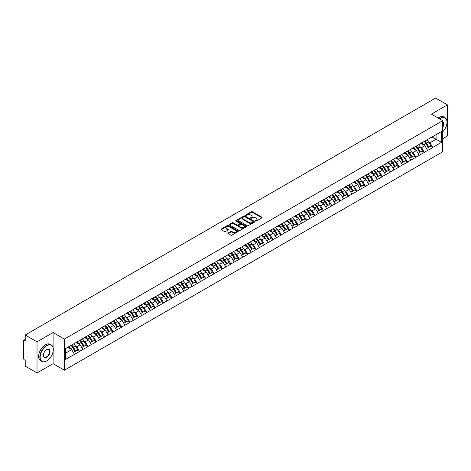 <?xml version="1.0" encoding="UTF-8"?>
<svg xmlns="http://www.w3.org/2000/svg" width="471" height="471" viewBox="0 0 471 471"><rect width="100%" height="100%" fill="white"/><g stroke="black" fill="none" stroke-linecap="round" stroke-linejoin="round"><path stroke-width="0.71" d="M255.541 221.07A0.524 0.3 0 0 0 256.283 221.07L261.905 217.826A0.748 0.43 0 0 0 262.123 217.52A0.748 0.43 0 0 0 261.905 217.213L252.379 211.715A0.748 0.43 0 0 0 251.32 211.715L245.697 214.959A0.524 0.3 0 0 0 246.439 215.388L247.169 214.964A2.396 1.384 0 0 1 250.554 214.964L251.349 215.424A2.396 1.384 0 0 1 252.05 216.401A2.396 1.384 0 0 1 251.349 217.378L250.619 217.802A0.524 0.3 0 0 0 251.361 218.226L252.091 217.808A2.396 1.384 0 0 1 255.476 217.808L256.265 218.267A2.396 1.384 0 0 1 256.972 219.245A2.396 1.384 0 0 1 256.265 220.222L255.541 220.64A0.524 0.3 0 0 0 255.541 221.07L255.541 220.64M228.094 233.033A0.748 0.43 0 0 0 227.876 233.339A0.748 0.43 0 0 0 228.094 233.645L230.766 235.188A0.748 0.43 0 0 0 231.826 235.188L238.067 231.585A0.748 0.43 0 0 0 238.285 231.279A0.748 0.43 0 0 0 238.067 230.973L228.541 225.474A0.748 0.43 0 0 0 227.487 225.474L221.24 229.083A0.748 0.43 0 0 0 221.023 229.383A0.748 0.43 0 0 0 221.24 229.689L224.467 231.555A0.748 0.43 0 0 0 225.527 231.555L228.2 230.013A0.748 0.43 0 0 0 228.417 229.707A0.748 0.43 0 0 0 228.2 229.401L226.598 228.476A2.002 1.154 0 0 1 226.009 227.658A2.002 1.154 0 0 1 227.246 226.592A2.002 1.154 0 0 1 229.43 226.839L235.7 230.46A2.002 1.154 0 0 1 236.283 231.279A2.002 1.154 0 0 1 235.053 232.344A2.002 1.154 0 0 1 232.868 232.097L231.826 231.491A0.748 0.43 0 0 0 230.766 231.491L228.094 233.033L228.094 233.645M53.088 332.55L37.026 341.822L25.222 335.011L435.646 98.056L447.45 104.868L431.389 114.141L442.705 120.676L64.409 339.085L53.088 332.55L53.088 347.527M247.222 225.691A0.748 0.43 0 0 0 248.276 225.691L254.523 222.082A0.748 0.43 0 0 0 254.74 221.776A0.748 0.43 0 0 0 254.523 221.476L244.997 215.977A0.748 0.43 0 0 0 243.943 215.977L237.696 219.58A0.748 0.43 0 0 0 237.478 219.886A0.748 0.43 0 0 0 237.696 220.192L247.222 225.691M236.083 221.182A0.524 0.3 0 0 1 236.613 221.258L236.613 220.634L246.292 226.221A0.748 0.43 0 0 1 246.516 226.527A0.748 0.43 0 0 1 246.292 226.834L240.051 230.437A0.748 0.43 0 0 1 238.991 230.437L229.471 224.938L232.138 223.407L232.138 222.789L229.471 224.331A0.748 0.43 0 0 0 229.247 224.638A0.748 0.43 0 0 0 229.471 224.938L229.471 224.331M232.138 223.407A0.748 0.43 0 0 1 233.198 223.407L233.198 222.789A0.748 0.43 0 0 0 232.138 222.789M233.198 222.789L237.06 225.014A0.748 0.43 0 0 0 238.12 225.014L239.892 223.996A0.748 0.43 0 0 0 240.11 223.69A0.748 0.43 0 0 0 239.892 223.384L235.871 221.064A0.524 0.3 0 0 1 236.613 220.634M37.026 341.822L37.026 372.944L53.088 363.671L64.409 370.206L64.409 339.085M64.409 370.206L442.705 151.797L442.705 120.676M71.021 345.414A5.11 2.95 -120 0 1 72.769 347.457L75.154 351.39L77.226 350.188L79.528 351.519L76.832 346.662L75.342 345.802M79.528 351.519L65.652 359.349L65.652 348.516L441.468 131.539L441.468 142.372L432.708 147.429L430.011 142.76L428.522 141.895M424.2 141.506A5.11 2.95 -120 0 1 425.949 143.555L428.327 147.482L430.406 146.287L432.708 147.429M432.708 147.611L424.3 152.28L421.604 147.611L420.108 146.752M415.793 146.363A5.11 2.95 -120 0 1 417.542 148.406L419.92 152.339L421.998 151.138L424.3 152.28M424.3 152.469L415.887 157.137L413.197 152.469L411.701 151.609M407.38 151.22A5.11 2.95 -120 0 1 409.128 153.263L411.513 157.19L413.585 155.995L415.887 157.137M415.887 157.326L407.48 161.995L404.783 157.326L403.294 156.46M398.972 156.072A5.11 2.95 -120 0 1 400.721 158.115L403.105 162.048L405.178 160.846L407.48 161.995M407.48 162.177L399.072 166.846L396.376 162.177L394.881 161.317M390.565 160.929A5.11 2.95 -120 0 1 392.314 162.972L394.692 166.905L396.77 165.704L399.072 166.846M399.072 167.034L390.665 171.703L387.969 167.034L386.473 166.169M382.158 165.78A5.11 2.95 -120 0 1 383.906 167.829L386.285 171.756L388.357 170.561L390.665 171.703M390.665 171.891L382.252 176.554L379.555 171.886L378.066 171.026M373.744 170.637A5.11 2.95 -120 0 1 375.493 172.68L377.877 176.613L379.95 175.412L382.252 176.554M382.252 176.743L373.844 181.412L371.148 176.743L369.658 175.883M365.337 175.495A5.11 2.95 -120 0 1 367.086 177.538L369.464 181.465L371.542 180.269L373.844 181.412M373.844 181.6L365.437 186.269L362.741 181.6L361.245 180.734M356.93 180.346A5.11 2.95 -120 0 1 358.678 182.389L361.057 186.322L363.135 185.127L365.437 186.269M365.437 186.451L357.024 191.12L354.333 186.451L352.838 185.592M348.522 185.203A5.11 2.95 -120 0 1 350.271 187.246L352.649 191.179L354.722 189.978L357.024 191.12M357.024 191.308L348.617 195.977L345.92 191.308L344.431 190.449M340.109 190.054A5.11 2.95 -120 0 1 341.858 192.103L344.242 196.03L346.315 194.835L348.617 195.977M348.617 196.166L340.209 200.829L337.513 196.166L336.017 195.3M331.702 194.912A5.11 2.95 -120 0 1 333.45 196.955L335.829 200.887L337.907 199.686L340.209 200.829M340.209 201.017L331.802 205.686L329.105 201.017L327.61 200.157M323.294 199.769A5.11 2.95 -120 0 1 325.043 201.812L327.422 205.739L329.494 204.544L331.802 205.686M331.802 205.874L323.389 210.543L320.692 205.874L319.203 205.009M314.881 204.62A5.11 2.95 -120 0 1 316.63 206.669L319.014 210.596L321.087 209.401L323.389 210.543M323.389 210.725L314.981 215.394L312.285 210.725L310.795 209.866M306.474 209.477A5.11 2.95 -120 0 1 308.222 211.52L310.601 215.453L312.679 214.252L314.981 215.394M314.981 215.583L306.574 220.251L303.877 215.583L302.382 214.723M298.066 214.334A5.11 2.95 -120 0 1 299.815 216.377L302.194 220.304L304.272 219.109L306.574 220.251M306.574 220.44L298.161 225.109L295.47 220.44L293.975 219.574M289.659 219.186A5.11 2.95 -120 0 1 291.408 221.229L293.786 225.162L295.859 223.96L298.161 225.109M298.161 225.291L289.753 229.96L287.057 225.291L285.567 224.431M281.246 224.043A5.11 2.95 -120 0 1 282.994 226.086L285.379 230.019L287.451 228.818L289.753 229.96M289.753 230.148L281.346 234.817L278.649 230.148L277.154 229.283M272.839 228.894A5.11 2.95 -120 0 1 274.587 230.943L276.966 234.87L279.044 233.675L281.346 234.817M281.346 235L272.939 239.668L270.242 235L268.747 234.14M264.431 233.751A5.11 2.95 -120 0 1 266.18 235.794L268.558 239.727L270.637 238.526L272.939 239.668M272.939 239.857L264.525 244.526L261.835 239.857L260.339 238.997M256.018 238.609A5.11 2.95 -120 0 1 257.767 240.652L260.151 244.579L262.223 243.383L264.525 244.526M264.525 244.714L256.118 249.383L253.422 244.714L251.932 243.848M247.611 243.46A5.11 2.95 -120 0 1 249.359 245.503L251.738 249.436L253.816 248.235L256.118 249.383M256.118 249.565L247.711 254.234L245.014 249.565L243.519 248.706M239.203 248.317A5.11 2.95 -120 0 1 240.952 250.36L243.33 254.293L245.409 253.092L247.711 254.234M247.711 254.422L239.297 259.091L236.607 254.422L235.111 253.557M230.796 253.168A5.11 2.95 -120 0 1 232.544 255.217L234.923 259.144L236.995 257.949L239.297 259.091M239.297 259.274L230.89 263.943L228.194 259.274L226.704 258.414M222.383 258.026A5.11 2.95 -120 0 1 224.131 260.069L226.516 264.001L228.588 262.8L230.89 263.943M230.89 264.131L222.483 268.8L219.786 264.131L218.297 263.271M213.975 262.883A5.11 2.95 -120 0 1 215.724 264.926L218.102 268.853L220.181 267.658L222.483 268.8M222.483 268.988L214.075 273.657L211.379 268.988L209.883 268.123M205.568 267.734A5.11 2.95 -120 0 1 207.317 269.777L209.695 273.71L211.773 272.515L214.075 273.657M214.075 273.839L205.662 278.508L202.972 273.839L201.476 272.98M197.155 272.591A5.11 2.95 -120 0 1 198.903 274.634L201.288 278.567L203.36 277.366L205.662 278.508M205.662 278.697L197.255 283.365L194.558 278.697L193.069 277.837M188.747 277.443A5.11 2.95 -120 0 1 190.496 279.491L192.875 283.418L194.953 282.223L197.255 283.365M197.255 283.554L188.847 288.217L186.151 283.554L184.656 282.688M180.34 282.3A5.11 2.95 -120 0 1 182.089 284.343L184.467 288.276L186.545 287.075L188.847 288.217M188.847 288.405L180.44 293.074L177.744 288.405L176.248 287.546M171.933 287.157A5.11 2.95 -120 0 1 173.681 289.2L176.06 293.127L178.132 291.932L180.44 293.074M180.44 293.262L172.027 297.931L169.33 293.262L167.841 292.397M163.519 292.008A5.11 2.95 -120 0 1 165.268 294.057L167.652 297.984L169.725 296.789L172.027 297.931M172.027 298.114L163.62 302.782L160.923 298.114L159.434 297.254M155.112 296.865A5.11 2.95 -120 0 1 156.861 298.908L159.239 302.841L161.317 301.64L163.62 302.782M163.62 302.971L155.212 307.64L152.516 302.971L151.02 302.111M146.705 301.723A5.11 2.95 -120 0 1 148.453 303.766L150.832 307.693L152.91 306.497L155.212 307.64M155.212 307.828L146.799 312.491L144.108 307.828L142.613 306.962M138.297 306.574A5.11 2.95 -120 0 1 140.04 308.617L142.425 312.55L144.497 311.349L146.799 312.491M146.799 312.679L138.392 317.348L135.695 312.679L134.206 311.82M129.884 311.431A5.11 2.95 -120 0 1 131.633 313.474L134.017 317.407L136.09 316.206L138.392 317.348M138.392 317.536L129.984 322.205L127.288 317.536L125.792 316.671M121.477 316.282A5.11 2.95 -120 0 1 123.225 318.331L125.604 322.258L127.682 321.063L129.984 322.205M129.984 322.388L121.577 327.057L118.88 322.388L117.385 321.528M113.069 321.14A5.11 2.95 -120 0 1 114.818 323.183L117.197 327.115L119.269 325.914L121.577 327.057M121.577 327.245L113.164 331.914L110.467 327.245L108.978 326.385M104.656 325.997A5.11 2.95 -120 0 1 106.405 328.04L108.789 331.967L110.862 330.772L113.164 331.914M113.164 332.102L104.756 336.771L102.06 332.102L100.57 331.237M96.249 330.848A5.11 2.95 -120 0 1 97.997 332.891L100.376 336.824L102.454 335.623L104.756 336.771M104.756 336.953L96.349 341.622L93.652 336.953L92.157 336.094M87.841 335.705A5.11 2.95 -120 0 1 89.59 337.748L91.969 341.681L94.047 340.48L96.349 341.622M96.349 341.811L87.936 346.479L85.245 341.811L83.75 340.945M79.434 340.557A5.11 2.95 -120 0 1 81.183 342.605L83.561 346.532L85.634 345.337L87.936 346.479M87.936 346.662L79.528 351.331M76.673 341.964L79.528 340.504M76.832 346.662L80.123 344.766L75.972 342.37M82.819 349.435L80.123 344.766M85.08 337.112L87.936 335.646M85.245 341.811L88.53 339.909L84.38 337.513M91.227 344.578L88.53 339.909M93.488 332.255L96.349 330.795M93.652 336.953L96.938 335.058L92.787 332.661M99.634 339.726L96.938 335.058M101.901 327.398L104.756 325.938M102.06 332.102L105.351 330.2L101.2 327.804M108.042 334.869L105.351 330.2M110.308 322.547L113.164 321.081M110.467 327.245L113.758 325.349L109.608 322.953M116.455 330.012L113.758 325.349M118.716 317.69L121.577 316.229M118.88 322.388L122.166 320.492L118.015 318.096M124.862 325.161L122.166 320.492M127.129 312.838L129.984 311.372M127.288 317.536L130.579 315.635L126.428 313.239M133.269 320.304L130.579 315.635M135.536 307.981L138.392 306.521M135.695 312.679L138.986 310.783L134.836 308.387M141.683 315.452L138.986 310.783M143.943 303.124L146.799 301.664M144.108 307.828L147.394 305.926L143.243 303.53M150.09 310.595L147.394 305.926M152.351 298.273L155.212 296.807M152.516 302.971L155.801 301.075L151.65 298.679M158.497 305.738L155.801 301.075M160.764 293.415L163.62 291.955M160.923 298.114L164.214 296.218L160.063 293.822M166.905 300.887L164.214 296.218M169.171 288.564L172.027 287.098M169.33 293.262L172.621 291.361L168.471 288.964M175.318 296.029L172.621 291.361M177.579 283.707L180.44 282.247M177.744 288.405L181.029 286.509L176.878 284.113M183.725 291.178L181.029 286.509M185.992 278.85L188.847 277.39M186.151 283.554L189.442 281.652L185.286 279.256M192.133 286.321L189.442 281.652M194.399 273.998L197.255 272.532M194.558 278.697L197.849 276.795L193.699 274.399M200.546 281.464L197.849 276.795M202.807 269.141L205.662 267.681M202.972 273.839L206.257 271.944L202.106 269.547M208.953 276.612L206.257 271.944M211.214 264.29L214.075 262.824M211.379 268.988L214.664 267.086L210.513 264.69M217.361 271.755L214.664 267.086M219.627 259.433L222.483 257.967M219.786 264.131L223.077 262.235L218.927 259.839M225.768 266.904L223.077 262.235M228.035 254.575L230.89 253.115M228.194 259.274L231.485 257.378L227.334 254.982M234.181 262.047L231.485 257.378M236.442 249.724L239.297 248.258M236.607 254.422L239.892 252.521L235.741 250.125M242.589 257.19L239.892 252.521M244.849 244.867L247.711 243.407M245.014 249.565L248.299 247.669L244.149 245.273M250.996 252.338L248.299 247.669M253.263 240.01L256.118 238.55M253.422 244.714L256.713 242.812L252.562 240.416M259.409 247.481L256.713 242.812M261.67 235.159L264.525 233.693M261.835 239.857L265.12 237.961L260.969 235.565M267.816 242.624L265.12 237.961M270.077 230.301L272.939 228.841M270.242 235L273.527 233.104L269.377 230.708M276.224 237.773L273.527 233.104M278.491 225.45L281.346 223.984M278.649 230.148L281.941 228.247L277.79 225.85M284.631 232.915L281.941 228.247M286.898 220.593L289.753 219.133M287.057 225.291L290.348 223.395L286.197 220.999M293.044 228.064L290.348 223.395M295.305 215.736L298.161 214.276M295.47 220.44L298.755 218.538L294.605 216.142M301.452 223.207L298.755 218.538M303.713 210.884L306.574 209.418M303.877 215.583L307.163 213.687L303.012 211.291M309.859 218.35L307.163 213.687M312.126 206.027L314.981 204.567M312.285 210.725L315.576 208.83L311.425 206.433M318.266 213.498L315.576 208.83M320.533 201.176L323.389 199.71M320.692 205.874L323.983 203.972L319.833 201.576M326.68 208.641L323.983 203.972M328.941 196.319L331.802 194.859M329.105 201.017L332.391 199.121L328.24 196.725M335.087 203.79L332.391 199.121M337.354 191.462L340.209 190.001M337.513 196.166L340.804 194.264L336.653 191.868M343.494 198.933L340.804 194.264M345.761 186.61L348.617 185.144M345.92 191.308L349.211 189.407L345.06 187.011M351.908 194.076L349.211 189.407M354.168 181.753L357.024 180.293M354.333 186.451L357.619 184.555L353.468 182.159M360.315 189.224L357.619 184.555M362.576 176.902L365.437 175.436M362.741 181.6L366.026 179.698L361.875 177.302M368.722 184.367L366.026 179.698M370.989 172.045L373.844 170.579M371.148 176.743L374.439 174.847L370.288 172.451M377.13 179.516L374.439 174.847M379.396 167.187L382.252 165.727M379.555 171.886L382.846 169.99L378.696 167.594M385.543 174.659L382.846 169.99M387.804 162.336L390.665 160.87M387.969 167.034L391.254 165.133L387.103 162.736M393.95 169.801L391.254 165.133M396.217 157.479L399.072 156.019M396.376 162.177L399.667 160.281L395.516 157.885M402.358 164.95L399.667 160.281M404.624 152.622L407.48 151.162M404.783 157.326L408.074 155.424L403.924 153.028M410.771 160.093L408.074 155.424M413.032 147.77L415.887 146.304M413.197 152.469L416.482 150.573L412.331 148.177M419.178 155.242L416.482 150.573M421.439 142.913L424.3 141.453M421.604 147.611L424.889 145.716L420.738 143.319M427.586 150.384L424.889 145.716M429.852 138.062L432.708 136.596M430.011 142.76L436.075 139.257L436.075 134.653L441.468 131.539M432.09 136.955L441.468 142.372M442.705 138.727L447.45 135.989L447.45 104.868M37.026 372.944L25.222 366.132L25.222 360.309L24.357 359.815A1.142 0.659 -120 0 1 23.55 358.413L23.55 340.798A1.142 0.659 -120 0 1 23.785 340.274A1.142 0.659 -120 0 1 24.357 340.333L25.222 340.827L25.222 335.011M65.652 353.12L71.716 349.623L67.724 347.315M74.406 354.292L71.716 349.623M53.088 363.671L53.088 351.596M255.747 221.14L256.265 220.846A2.396 1.384 0 0 0 256.972 219.869L256.972 219.245M252.05 216.401L252.05 217.025A2.396 1.384 0 0 1 251.349 218.002L250.831 218.303M261.905 217.213L261.905 217.826L252.379 212.339A0.748 0.43 0 0 0 251.32 212.339L245.909 215.459M254.523 221.476L254.523 222.082L244.997 216.595A0.748 0.43 0 0 0 243.943 216.595L237.708 220.198L237.696 219.58M253.198 221.994A0.524 0.3 0 0 0 253.198 221.564L244.838 216.737A0.524 0.3 0 0 0 244.096 216.737L243.33 217.184A2.396 1.384 0 0 0 242.63 218.161A2.396 1.384 0 0 0 243.33 219.139L249.047 222.436A2.396 1.384 0 0 0 252.432 222.436L253.198 221.994L253.198 222.612A0.524 0.3 0 0 0 253.198 222.188M242.63 218.161L242.63 218.78A2.396 1.384 0 0 0 243.33 219.757L243.33 219.139M253.198 222.612L252.432 223.06A2.396 1.384 0 0 1 249.047 223.06L243.33 219.757M233.198 223.407L237.06 225.638A0.748 0.43 0 0 0 238.12 225.638L239.892 224.614A0.748 0.43 0 0 0 240.11 224.308L240.11 223.69M236.613 221.258L246.286 226.839M241.07 227.328A2.002 1.154 0 0 0 243.248 227.581A2.002 1.154 0 0 0 244.484 226.516A2.002 1.154 0 0 0 243.901 225.697L241.694 224.42A0.748 0.43 0 0 0 240.634 224.42L238.862 225.444A0.748 0.43 0 0 0 238.644 225.75A0.748 0.43 0 0 0 238.862 226.056L241.07 227.328L241.07 227.952A2.002 1.154 0 0 0 243.248 228.205A2.002 1.154 0 0 0 244.484 227.134L244.484 226.516M238.644 225.75L238.644 226.374A0.748 0.43 0 0 0 238.862 226.681L238.862 226.056M241.07 227.952L238.862 226.681M236.283 231.279L236.283 231.903A2.002 1.154 0 0 1 235.053 232.968A2.002 1.154 0 0 1 232.868 232.721L231.826 232.115A0.748 0.43 0 0 0 230.766 232.115L228.105 233.651M226.009 227.658L226.009 228.282A2.002 1.154 0 0 0 226.598 229.1L226.598 228.476M228.2 229.401L228.2 230.013L226.598 229.1M238.067 230.973L238.067 231.585L228.541 226.098A0.748 0.43 0 0 0 227.487 226.098L221.252 229.695L221.24 229.083M394.51 121.801A1.754 1.013 0 0 0 393.391 122.448M426.938 139.928A6.253 3.609 60 0 1 428.575 141.989L426.502 143.184A6.253 3.609 -120 0 0 424.86 141.129M426.502 143.184L428.881 147.117L430.953 145.922L428.575 141.989M428.327 147.482L428.881 147.117M430.406 146.287L430.953 145.922M421.286 143.001A5.11 2.95 60 0 1 422.699 144.45M422.087 142.731A6.253 3.609 60 0 1 423.723 144.791L423.959 145.18M426.514 148.53L428.18 147.523L425.802 143.59A6.253 3.609 -120 0 0 424.159 141.53M428.18 147.523L426.496 148.495M386.102 126.658A1.754 1.013 0 0 0 384.978 127.305M418.531 144.785A6.253 3.609 60 0 1 420.167 146.846L418.089 148.041A6.253 3.609 -120 0 0 416.452 145.981M418.089 148.041L420.473 151.974L422.546 150.773L420.167 146.846M419.92 152.339L420.473 151.974M421.998 151.138L422.546 150.773M412.879 147.859A5.11 2.95 60 0 1 414.286 149.301M413.679 147.582A6.253 3.609 60 0 1 415.316 149.643L415.552 150.031M418.107 153.387L419.773 152.374L417.388 148.447A6.253 3.609 -120 0 0 415.752 146.387M419.773 152.374L418.089 153.352M377.695 131.509A1.754 1.013 0 0 0 376.57 132.163M410.117 149.637A6.253 3.609 60 0 1 411.754 151.697L409.682 152.898A6.253 3.609 -120 0 0 408.045 150.838M409.682 152.898L412.06 156.825L414.139 155.63L411.754 151.697M411.513 157.19L412.06 156.825M413.585 155.995L414.139 155.63M404.471 152.716A5.11 2.95 60 0 1 405.878 154.158M405.266 152.439A6.253 3.609 60 0 1 406.903 154.5L407.138 154.888M409.699 158.238L411.36 157.232L408.981 153.299A6.253 3.609 -120 0 0 407.344 151.244M411.36 157.232L409.676 158.203M369.288 136.366A1.754 1.013 0 0 0 368.163 137.014M401.71 154.494A6.253 3.609 60 0 1 403.347 156.555L401.274 157.75A6.253 3.609 -120 0 0 399.632 155.689M401.274 157.75L403.653 161.683L405.731 160.481L403.347 156.555M403.105 162.048L403.653 161.683M405.178 160.846L405.731 160.481M396.058 157.567A5.11 2.95 60 0 1 397.471 159.015M396.859 157.296A6.253 3.609 60 0 1 398.495 159.357L398.731 159.74M401.286 163.096L402.952 162.089L400.574 158.156A6.253 3.609 -120 0 0 398.931 156.095M402.952 162.089L401.268 163.06M360.874 141.223A1.754 1.013 0 0 0 359.75 141.871M393.303 159.351A6.253 3.609 60 0 1 394.939 161.406L392.861 162.607A6.253 3.609 -120 0 0 391.224 160.546M392.861 162.607L395.246 166.534L397.318 165.339L394.939 161.406M394.692 166.905L395.246 166.534M396.77 165.704L397.318 165.339M387.651 162.424A5.11 2.95 60 0 1 389.058 163.867M388.451 162.148A6.253 3.609 60 0 1 390.088 164.208L390.324 164.597M392.879 167.947L394.545 166.94L392.16 163.013A6.253 3.609 -120 0 0 390.524 160.952M394.545 166.94L392.861 167.911M352.467 146.075A1.754 1.013 0 0 0 351.342 146.722M384.889 164.202A6.253 3.609 60 0 1 386.532 166.263L384.454 167.464A6.253 3.609 -120 0 0 382.817 165.403M384.454 167.464L386.832 171.391L388.911 170.196L386.532 166.263M386.285 171.756L386.832 171.391M388.357 170.561L388.911 170.196M379.243 167.276A5.11 2.95 60 0 1 380.65 168.724M380.038 167.005A6.253 3.609 60 0 1 381.681 169.065L381.916 169.454M384.471 172.804L386.132 171.797L383.753 167.864A6.253 3.609 -120 0 0 382.116 165.804M386.132 171.797L384.448 172.769M442.705 131.856A9.302 5.369 120 0 0 447.02 122.236A9.302 5.369 120 0 0 440.444 118.439A9.302 5.369 120 0 0 439.678 118.927M439.372 118.751A9.532 5.499 -60 0 1 440.279 118.156A9.532 5.499 -60 0 1 445.048 117.685A9.532 5.499 -60 0 1 447.02 122.048A9.532 5.499 -60 0 1 447.02 122.142M442.705 121.971A4.651 2.685 -60 0 1 442.705 127.476M442.705 126.817A4.422 2.555 120 0 0 442.705 122.26M438.189 118.068A9.532 5.499 -60 0 1 439.096 117.473A9.532 5.499 -60 0 1 443.859 117.002L445.048 117.685M46.564 361.027L46.729 360.933A9.302 5.369 120 0 0 53.305 349.541A9.302 5.369 120 0 0 46.729 345.749A9.302 5.369 120 0 0 40.153 357.136A9.302 5.369 120 0 0 46.729 360.933L46.564 361.027A9.532 5.499 -60 0 1 41.801 361.498A9.532 5.499 -60 0 1 40.341 353.862A9.532 5.499 -60 0 1 46.564 345.467A9.532 5.499 -60 0 1 51.333 344.996A9.532 5.499 -60 0 1 53.305 349.358A9.532 5.499 -60 0 1 53.305 349.453M46.729 349.541L46.729 349.541A4.651 2.685 -60 0 1 50.014 351.443A4.651 2.685 -60 0 1 46.729 357.136A4.651 2.685 -60 0 1 43.438 355.24A4.651 2.685 -60 0 1 46.729 349.541L46.729 349.541M43.444 355.146A4.422 2.555 120 0 0 44.356 357.077A4.422 2.555 120 0 0 46.564 356.859A4.422 2.555 120 0 0 49.455 352.962A4.422 2.555 120 0 0 48.778 349.417A4.422 2.555 120 0 0 46.647 349.594M41.801 361.498L40.618 360.815A9.532 5.499 -60 0 1 39.158 353.179A9.532 5.499 -60 0 1 45.381 344.784A9.532 5.499 -60 0 1 50.144 344.307L51.333 344.996M344.06 150.932A1.754 1.013 0 0 0 342.935 151.58M376.482 169.06A6.253 3.609 60 0 1 378.119 171.12L376.046 172.315A6.253 3.609 -120 0 0 374.41 170.255M376.046 172.315L378.425 176.248L380.503 175.047L378.119 171.12M377.877 176.613L378.425 176.248M379.95 175.412L380.503 175.047M370.836 172.133A5.11 2.95 60 0 1 372.243 173.575M371.631 171.856A6.253 3.609 60 0 1 373.267 173.917L373.503 174.305M376.064 177.661L377.724 176.649L375.346 172.722A6.253 3.609 -120 0 0 373.709 170.661M377.724 176.649L376.041 177.626M335.646 155.783A1.754 1.013 0 0 0 334.528 156.437M368.075 173.911A6.253 3.609 60 0 1 369.711 175.971L367.639 177.173A6.253 3.609 -120 0 0 365.996 175.112M367.639 177.173L370.018 181.1L372.09 179.904L369.711 175.971M369.464 181.465L370.018 181.1M371.542 180.269L372.09 179.904M362.423 176.99A5.11 2.95 60 0 1 363.836 178.432M363.223 176.713A6.253 3.609 60 0 1 364.86 178.774L365.096 179.163M367.651 182.512L369.317 181.506L366.938 177.573A6.253 3.609 -120 0 0 365.296 175.518M369.317 181.506L367.633 182.477M327.239 160.64A1.754 1.013 0 0 0 326.115 161.288M359.667 178.768A6.253 3.609 60 0 1 361.304 180.829L359.226 182.024A6.253 3.609 -120 0 0 357.589 179.963M359.226 182.024L361.61 185.957L363.683 184.756L361.304 180.829M361.057 186.322L361.61 185.957M363.135 185.127L363.683 184.756M354.015 181.841A5.11 2.95 60 0 1 355.422 183.29M354.816 181.57A6.253 3.609 60 0 1 356.453 183.631L356.688 184.014M359.243 187.37L360.91 186.363L358.525 182.43A6.253 3.609 -120 0 0 356.888 180.369M360.91 186.363L359.226 187.334M318.832 165.498A1.754 1.013 0 0 0 317.707 166.145M351.254 183.625A6.253 3.609 60 0 1 352.897 185.68L350.818 186.881A6.253 3.609 -120 0 0 349.182 184.82M350.818 186.881L353.197 190.814L355.275 189.613L352.897 185.68M352.649 191.179L353.197 190.814M354.722 189.978L355.275 189.613M345.608 186.699A5.11 2.95 60 0 1 347.015 188.141M346.403 186.422A6.253 3.609 60 0 1 348.045 188.482L348.275 188.871M350.836 192.221L352.496 191.214L350.118 187.287A6.253 3.609 -120 0 0 348.481 185.227M352.496 191.214L350.813 192.186M310.424 170.349A1.754 1.013 0 0 0 309.3 170.997M342.847 188.477A6.253 3.609 60 0 1 344.484 190.537L342.411 191.738A6.253 3.609 -120 0 0 340.774 189.678M342.411 191.738L344.79 195.665L346.868 194.47L344.484 190.537M344.242 196.03L344.79 195.665M346.315 194.835L346.868 194.47M337.195 191.55A5.11 2.95 60 0 1 338.608 192.998M337.995 191.279A6.253 3.609 60 0 1 339.632 193.34L339.868 193.728M342.429 197.078L344.089 196.071L341.71 192.139A6.253 3.609 -120 0 0 340.068 190.078M344.089 196.071L342.405 197.043M302.011 175.206A1.754 1.013 0 0 0 300.887 175.854M334.439 193.334A6.253 3.609 60 0 1 336.076 195.394L333.998 196.59A6.253 3.609 -120 0 0 332.361 194.529M333.998 196.59L336.382 200.522L338.455 199.321L336.076 195.394M335.829 200.887L336.382 200.522M337.907 199.686L338.455 199.321M328.787 196.407A5.11 2.95 60 0 1 330.195 197.849M329.588 196.136A6.253 3.609 60 0 1 331.225 198.191L331.46 198.579M334.016 201.935L335.682 200.923L333.297 196.996A6.253 3.609 -120 0 0 331.661 194.935M335.682 200.923L333.998 201.9M293.604 180.057A1.754 1.013 0 0 0 292.479 180.711M326.026 198.185A6.253 3.609 60 0 1 327.669 200.246L325.591 201.447A6.253 3.609 -120 0 0 323.954 199.386M325.591 201.447L327.975 205.374L330.047 204.179L327.669 200.246M327.422 205.739L327.975 205.374M329.494 204.544L330.047 204.179M320.38 201.264A5.11 2.95 60 0 1 321.787 202.707M321.175 200.987A6.253 3.609 60 0 1 322.818 203.048L323.053 203.437M325.608 206.787L327.268 205.78L324.89 201.853A6.253 3.609 -120 0 0 323.253 199.792M327.268 205.78L325.585 206.751M285.196 184.915A1.754 1.013 0 0 0 284.072 185.562M317.619 203.042A6.253 3.609 60 0 1 319.256 205.103L317.183 206.298A6.253 3.609 -120 0 0 315.546 204.243M317.183 206.298L319.562 210.231L321.64 209.03L319.256 205.103M319.014 210.596L319.562 210.231M321.087 209.401L321.64 209.03M311.973 206.115A5.11 2.95 60 0 1 313.38 207.564M312.768 205.845A6.253 3.609 60 0 1 314.404 207.905L314.64 208.288M317.201 211.644L318.861 210.637L316.483 206.704A6.253 3.609 -120 0 0 314.846 204.644M318.861 210.637L317.177 211.609M276.783 189.772A1.754 1.013 0 0 0 275.665 190.419M309.212 207.899A6.253 3.609 60 0 1 310.848 209.96L308.776 211.155A6.253 3.609 -120 0 0 307.133 209.095M308.776 211.155L311.154 215.088L313.227 213.887L310.848 209.96M310.601 215.453L311.154 215.088M312.679 214.252L313.227 213.887M303.56 210.973A5.11 2.95 60 0 1 304.973 212.415M304.36 210.696A6.253 3.609 60 0 1 305.997 212.757L306.232 213.145M308.788 216.501L310.454 215.488L308.075 211.561A6.253 3.609 -120 0 0 306.433 209.501M310.454 215.488L308.77 216.46M268.376 194.623A1.754 1.013 0 0 0 267.251 195.271M300.804 212.751A6.253 3.609 60 0 1 302.441 214.811L300.363 216.012A6.253 3.609 -120 0 0 298.726 213.952M300.363 216.012L302.747 219.939L304.819 218.744L302.441 214.811M302.194 220.304L302.747 219.939M304.272 219.109L304.819 218.744M295.152 215.824A5.11 2.95 60 0 1 296.559 217.272M295.953 215.553A6.253 3.609 60 0 1 297.59 217.614L297.825 218.002M300.38 221.352L302.046 220.346L299.662 216.413A6.253 3.609 -120 0 0 298.025 214.352M302.046 220.346L300.363 221.317M259.968 199.48A1.754 1.013 0 0 0 258.844 200.128M292.391 217.608A6.253 3.609 60 0 1 294.034 219.669L291.955 220.864A6.253 3.609 -120 0 0 290.319 218.803M291.955 220.864L294.334 224.797L296.412 223.595L294.034 219.669M293.786 225.162L294.334 224.797M295.859 223.96L296.412 223.595M286.745 220.681A5.11 2.95 60 0 1 288.152 222.129M287.54 220.41A6.253 3.609 60 0 1 289.182 222.465L289.412 222.854M291.973 226.21L293.633 225.203L291.255 221.27A6.253 3.609 -120 0 0 289.618 219.209M293.633 225.203L291.949 226.174M251.561 204.337A1.754 1.013 0 0 0 250.437 204.985M283.984 222.459A6.253 3.609 60 0 1 285.62 224.52L283.548 225.721A6.253 3.609 -120 0 0 281.911 223.66M283.548 225.721L285.926 229.648L288.005 228.453L285.62 224.52M285.379 230.019L285.926 229.648M287.451 228.818L288.005 228.453M278.337 225.538A5.11 2.95 60 0 1 279.745 226.981M279.132 225.262A6.253 3.609 60 0 1 280.769 227.322L281.004 227.711M283.566 231.061L285.226 230.054L282.847 226.127A6.253 3.609 -120 0 0 281.211 224.066M285.226 230.054L283.542 231.025M243.148 209.189A1.754 1.013 0 0 0 242.029 209.836M275.576 227.316A6.253 3.609 60 0 1 277.213 229.377L275.141 230.572A6.253 3.609 -120 0 0 273.498 228.517M275.141 230.572L277.519 234.505L279.591 233.31L277.213 229.377M276.966 234.87L277.519 234.505M279.044 233.675L279.591 233.31M269.924 230.39A5.11 2.95 60 0 1 271.337 231.838M270.725 230.119A6.253 3.609 60 0 1 272.362 232.179L272.597 232.568M275.152 235.918L276.818 234.911L274.434 230.978A6.253 3.609 -120 0 0 272.797 228.918M276.818 234.911L275.135 235.883M234.741 214.046A1.754 1.013 0 0 0 233.616 214.694M267.163 232.174A6.253 3.609 60 0 1 268.806 234.234L266.727 235.429A6.253 3.609 -120 0 0 265.091 233.369M266.727 235.429L269.112 239.362L271.184 238.161L268.806 234.234M268.558 239.727L269.112 239.362M270.637 238.526L271.184 238.161M261.517 235.247A5.11 2.95 60 0 1 262.924 236.689M262.312 234.97A6.253 3.609 60 0 1 263.954 237.031L264.19 237.419M266.745 240.775L268.411 239.763L266.027 235.836A6.253 3.609 -120 0 0 264.39 233.775M268.411 239.763L266.721 240.734M226.333 218.897A1.754 1.013 0 0 0 225.209 219.551M258.756 237.025A6.253 3.609 60 0 1 260.392 239.085L258.32 240.287A6.253 3.609 -120 0 0 256.683 238.226M258.32 240.287L260.699 244.214L262.777 243.018L260.392 239.085M260.151 244.579L260.699 244.214M262.223 243.383L262.777 243.018M253.11 240.104A5.11 2.95 60 0 1 254.517 241.546M253.904 239.827A6.253 3.609 60 0 1 255.541 241.888L255.777 242.277M258.338 245.626L259.998 244.62L257.619 240.687A6.253 3.609 -120 0 0 255.983 238.626M259.998 244.62L258.314 245.591M217.926 223.754A1.754 1.013 0 0 0 216.801 224.402M250.348 241.882A6.253 3.609 60 0 1 251.985 243.943L249.913 245.138A6.253 3.609 -120 0 0 248.27 243.077M249.913 245.138L252.291 249.071L254.364 247.87L251.985 243.943M251.738 249.436L252.291 249.071M253.816 248.235L254.364 247.87M244.696 244.955A5.11 2.95 60 0 1 246.109 246.404M245.497 244.685A6.253 3.609 60 0 1 247.134 246.745L247.369 247.128M249.924 250.484L251.591 249.477L249.212 245.544A6.253 3.609 -120 0 0 247.569 243.483M251.591 249.477L249.907 250.448M209.513 228.612A1.754 1.013 0 0 0 208.388 229.259M241.941 246.733A6.253 3.609 60 0 1 243.578 248.794L241.499 249.995A6.253 3.609 -120 0 0 239.863 247.934M241.499 249.995L243.884 253.922L245.956 252.727L243.578 248.794M243.33 254.293L243.884 253.922M245.409 253.092L245.956 252.727M236.289 249.813A5.11 2.95 60 0 1 237.696 251.255M237.09 249.536A6.253 3.609 60 0 1 238.726 251.596L238.962 251.985M241.517 255.335L243.183 254.328L240.799 250.401A6.253 3.609 -120 0 0 239.162 248.341M243.183 254.328L241.499 255.3M201.105 233.463A1.754 1.013 0 0 0 199.981 234.111M233.528 251.591A6.253 3.609 60 0 1 235.17 253.651L233.092 254.852A6.253 3.609 -120 0 0 231.455 252.792M233.092 254.852L235.471 258.779L237.549 257.584L235.17 253.651M234.923 259.144L235.471 258.779M236.995 257.949L237.549 257.584M227.882 254.664A5.11 2.95 60 0 1 229.289 256.112M228.676 254.393A6.253 3.609 60 0 1 230.319 256.454L230.549 256.842M233.11 260.192L234.77 259.185L232.391 255.253A6.253 3.609 -120 0 0 230.755 253.192M234.77 259.185L233.086 260.157M192.698 238.32A1.754 1.013 0 0 0 191.573 238.968M225.12 256.448A6.253 3.609 60 0 1 226.757 258.508L224.685 259.704A6.253 3.609 -120 0 0 223.048 257.643M224.685 259.704L227.063 263.636L229.141 262.435L226.757 258.508M226.516 264.001L227.063 263.636M228.588 262.8L229.141 262.435M219.474 259.521A5.11 2.95 60 0 1 220.881 260.963M220.269 259.244A6.253 3.609 60 0 1 221.906 261.305L222.141 261.693M224.702 265.049L226.363 264.037L223.984 260.11A6.253 3.609 -120 0 0 222.347 258.049M226.363 264.037L224.679 265.014M184.285 243.171A1.754 1.013 0 0 0 183.166 243.825M216.713 261.299A6.253 3.609 60 0 1 218.35 263.36L216.277 264.561A6.253 3.609 -120 0 0 214.635 262.5M216.277 264.561L218.656 268.488L220.728 267.293L218.35 263.36M218.102 268.853L218.656 268.488M220.181 267.658L220.728 267.293M211.061 264.378A5.11 2.95 60 0 1 212.474 265.821M211.862 264.101A6.253 3.609 60 0 1 213.498 266.162L213.734 266.551M216.289 269.901L217.955 268.894L215.577 264.961A6.253 3.609 -120 0 0 213.934 262.906M217.955 268.894L216.271 269.865M175.877 248.029A1.754 1.013 0 0 0 174.753 248.676M208.306 266.156A6.253 3.609 60 0 1 209.942 268.217L207.864 269.412A6.253 3.609 -120 0 0 206.227 267.351M207.864 269.412L210.249 273.345L212.321 272.144L209.942 268.217M209.695 273.71L210.249 273.345M211.773 272.515L212.321 272.144M202.654 269.229A5.11 2.95 60 0 1 204.061 270.678M203.454 268.959A6.253 3.609 60 0 1 205.091 271.019L205.327 271.402M207.882 274.758L209.548 273.751L207.163 269.818A6.253 3.609 -120 0 0 205.527 267.758M209.548 273.751L207.864 274.723M167.47 252.886A1.754 1.013 0 0 0 166.345 253.533M199.892 271.013A6.253 3.609 60 0 1 201.529 273.068L199.457 274.269A6.253 3.609 -120 0 0 197.82 272.209M199.457 274.269L201.835 278.202L203.914 277.001L201.529 273.068M201.288 278.567L201.835 278.202M203.36 277.366L203.914 277.001M194.246 274.087A5.11 2.95 60 0 1 195.653 275.529M195.041 273.81A6.253 3.609 60 0 1 196.678 275.871L196.913 276.259M199.474 279.609L201.135 278.602L198.756 274.675A6.253 3.609 -120 0 0 197.119 272.615M201.135 278.602L199.451 279.574M159.063 257.737A1.754 1.013 0 0 0 157.938 258.385M191.485 275.865A6.253 3.609 60 0 1 193.122 277.925L191.049 279.126A6.253 3.609 -120 0 0 189.407 277.066M191.049 279.126L193.428 283.053L195.506 281.858L193.122 277.925M192.875 283.418L193.428 283.053M194.953 282.223L195.506 281.858M185.833 278.938A5.11 2.95 60 0 1 187.246 280.386M186.634 278.667A6.253 3.609 60 0 1 188.27 280.728L188.506 281.116M191.061 284.466L192.727 283.46L190.349 279.527A6.253 3.609 -120 0 0 188.706 277.466M192.727 283.46L191.043 284.431M150.649 262.594A1.754 1.013 0 0 0 149.525 263.242M183.078 280.722A6.253 3.609 60 0 1 184.714 282.783L182.636 283.978A6.253 3.609 -120 0 0 180.999 281.917M182.636 283.978L185.021 287.911L187.093 286.709L184.714 282.783M184.467 288.276L185.021 287.911M186.545 287.075L187.093 286.709M177.426 283.795A5.11 2.95 60 0 1 178.833 285.238M178.226 283.524A6.253 3.609 60 0 1 179.863 285.579L180.099 285.968M182.654 289.324L184.32 288.311L181.936 284.384A6.253 3.609 -120 0 0 180.299 282.323M184.32 288.311L182.636 289.288M142.242 267.446A1.754 1.013 0 0 0 141.117 268.099M174.664 285.573A6.253 3.609 60 0 1 176.307 287.634L174.229 288.835A6.253 3.609 -120 0 0 172.592 286.774M174.229 288.835L176.607 292.762L178.686 291.567L176.307 287.634M176.06 293.127L176.607 292.762M178.132 291.932L178.686 291.567M169.018 288.652A5.11 2.95 60 0 1 170.425 290.095M169.813 288.376A6.253 3.609 60 0 1 171.456 290.436L171.685 290.825M174.246 294.175L175.907 293.168L173.528 289.235A6.253 3.609 -120 0 0 171.891 287.18M175.907 293.168L174.223 294.139M133.835 272.303A1.754 1.013 0 0 0 132.71 272.95M166.257 290.43A6.253 3.609 60 0 1 167.894 292.491L165.821 293.686A6.253 3.609 -120 0 0 164.185 291.626M165.821 293.686L168.2 297.619L170.278 296.418L167.894 292.491M167.652 297.984L168.2 297.619M169.725 296.789L170.278 296.418M160.611 293.504A5.11 2.95 60 0 1 162.018 294.952M161.406 293.233A6.253 3.609 60 0 1 163.043 295.293L163.278 295.676M165.839 299.032L167.499 298.025L165.121 294.092A6.253 3.609 -120 0 0 163.484 292.032M167.499 298.025L165.816 298.997M125.421 277.16A1.754 1.013 0 0 0 124.303 277.808M157.85 295.288A6.253 3.609 60 0 1 159.486 297.342L157.414 298.543A6.253 3.609 -120 0 0 155.771 296.483M157.414 298.543L159.793 302.476L161.865 301.275L159.486 297.342M159.239 302.841L159.793 302.476M161.317 301.64L161.865 301.275M152.198 298.361A5.11 2.95 60 0 1 153.611 299.803M152.998 298.084A6.253 3.609 60 0 1 154.635 300.145L154.871 300.533M157.426 303.889L159.092 302.877L156.713 298.95A6.253 3.609 -120 0 0 155.071 296.889M159.092 302.877L157.408 303.848M117.014 282.011A1.754 1.013 0 0 0 115.89 282.659M149.442 300.139A6.253 3.609 60 0 1 151.079 302.199L149.001 303.401A6.253 3.609 -120 0 0 147.364 301.34M149.001 303.401L151.385 307.327L153.458 306.132L151.079 302.199M150.832 307.693L151.385 307.327M152.91 306.497L153.458 306.132M143.79 303.212A5.11 2.95 60 0 1 145.198 304.66M144.591 302.941A6.253 3.609 60 0 1 146.228 305.002L146.463 305.391M149.019 308.74L150.685 307.734L148.3 303.801A6.253 3.609 -120 0 0 146.664 301.74M150.685 307.734L149.001 308.705M108.607 286.868A1.754 1.013 0 0 0 107.482 287.516M141.029 304.996A6.253 3.609 60 0 1 142.672 307.057L140.594 308.252A6.253 3.609 -120 0 0 138.957 306.191M140.594 308.252L142.972 312.185L145.05 310.984L142.672 307.057M142.425 312.55L142.972 312.185M144.497 311.349L145.05 310.984M135.383 308.069A5.11 2.95 60 0 1 136.79 309.518M136.178 307.798A6.253 3.609 60 0 1 137.82 309.853L138.05 310.242M140.611 313.598L142.271 312.591L139.893 308.658A6.253 3.609 -120 0 0 138.256 306.597M142.271 312.591L140.588 313.562M100.199 291.72A1.754 1.013 0 0 0 99.075 292.373M132.622 309.847A6.253 3.609 60 0 1 134.259 311.908L132.186 313.109A6.253 3.609 -120 0 0 130.544 311.048M132.186 313.109L134.565 317.036L136.643 315.841L134.259 311.908M134.017 317.407L134.565 317.036M136.09 316.206L136.643 315.841M126.97 312.927A5.11 2.95 60 0 1 128.383 314.369M127.771 312.65A6.253 3.609 60 0 1 129.407 314.71L129.643 315.099M132.204 318.449L133.864 317.442L131.486 313.515A6.253 3.609 -120 0 0 129.843 311.455M133.864 317.442L132.18 318.414M91.786 296.577A1.754 1.013 0 0 0 90.662 297.225M124.214 314.705A6.253 3.609 60 0 1 125.851 316.765L123.773 317.96A6.253 3.609 -120 0 0 122.136 315.906M123.773 317.96L126.157 321.893L128.23 320.698L125.851 316.765M125.604 322.258L126.157 321.893M127.682 321.063L128.23 320.698M118.562 317.778A5.11 2.95 60 0 1 119.97 319.226M119.363 317.507A6.253 3.609 60 0 1 121 319.568L121.235 319.95M123.791 323.306L125.457 322.299L123.072 318.367A6.253 3.609 -120 0 0 121.436 316.306M125.457 322.299L123.773 323.271M83.379 301.434A1.754 1.013 0 0 0 82.254 302.082M115.801 319.562A6.253 3.609 60 0 1 117.444 321.622L115.366 322.818A6.253 3.609 -120 0 0 113.729 320.757M115.366 322.818L117.744 326.75L119.822 325.549L117.444 321.622M117.197 327.115L117.744 326.75M119.269 325.914L119.822 325.549M110.155 322.635A5.11 2.95 60 0 1 111.562 324.077M110.95 322.358A6.253 3.609 60 0 1 112.593 324.419L112.828 324.807M115.383 328.163L117.044 327.151L114.665 323.224A6.253 3.609 -120 0 0 113.028 321.163M117.044 327.151L115.36 328.122M74.971 306.285A1.754 1.013 0 0 0 73.847 306.933M107.394 324.413A6.253 3.609 60 0 1 109.031 326.474L106.958 327.675A6.253 3.609 -120 0 0 105.321 325.614M106.958 327.675L109.337 331.602L111.415 330.407L109.031 326.474M108.789 331.967L109.337 331.602M110.862 330.772L111.415 330.407M101.748 327.492A5.11 2.95 60 0 1 103.155 328.935M102.543 327.215A6.253 3.609 60 0 1 104.179 329.276L104.415 329.665M106.976 333.015L108.636 332.008L106.258 328.075A6.253 3.609 -120 0 0 104.621 326.014M108.636 332.008L106.952 332.979M66.558 311.143A1.754 1.013 0 0 0 65.44 311.79M98.987 329.27A6.253 3.609 60 0 1 100.623 331.331L98.551 332.526A6.253 3.609 -120 0 0 96.908 330.465M98.551 332.526L100.929 336.459L103.002 335.258L100.623 331.331M100.376 336.824L100.929 336.459M102.454 335.623L103.002 335.258M93.335 332.343A5.11 2.95 60 0 1 94.748 333.792M94.135 332.073A6.253 3.609 60 0 1 95.772 334.133L96.007 334.516M98.563 337.872L100.229 336.865L97.85 332.932A6.253 3.609 -120 0 0 96.208 330.872M100.229 336.865L98.545 337.837M58.151 316A1.754 1.013 0 0 0 57.026 316.647M90.579 334.122A6.253 3.609 60 0 1 92.216 336.182L90.138 337.383A6.253 3.609 -120 0 0 88.501 335.323M90.138 337.383L92.522 341.31L94.594 340.115L92.216 336.182M91.969 341.681L92.522 341.31M94.047 340.48L94.594 340.115M84.927 337.201A5.11 2.95 60 0 1 86.334 338.643M85.728 336.924A6.253 3.609 60 0 1 87.365 338.985L87.6 339.373M90.155 342.723L91.821 341.716L89.437 337.789A6.253 3.609 -120 0 0 87.8 335.729M91.821 341.716L90.138 342.688M49.743 320.851A1.754 1.013 0 0 0 48.619 321.499M82.166 338.979A6.253 3.609 60 0 1 83.809 341.039L81.73 342.234A6.253 3.609 -120 0 0 80.094 340.18M81.73 342.234L84.109 346.167L86.187 344.972L83.809 341.039M83.561 346.532L84.109 346.167M85.634 345.337L86.187 344.972M76.52 342.052A5.11 2.95 60 0 1 77.927 343.5M77.315 341.781A6.253 3.609 60 0 1 78.957 343.842L79.187 344.23M81.748 347.58L83.408 346.574L81.03 342.641A6.253 3.609 -120 0 0 79.393 340.58M83.408 346.574L81.724 347.545M41.336 325.708A1.754 1.013 0 0 0 40.212 326.356M73.759 343.836A6.253 3.609 60 0 1 75.395 345.897L73.323 347.092A6.253 3.609 -120 0 0 71.686 345.031M73.323 347.092L75.701 351.025L77.78 349.823L75.395 345.897M75.154 351.39L75.701 351.025M77.226 350.188L77.78 349.823M68.248 347.015A5.11 2.95 60 0 1 69.52 348.352M68.907 346.632A6.253 3.609 60 0 1 70.544 348.693L70.78 349.082M73.341 352.438L75.001 351.425L72.622 347.498A6.253 3.609 -120 0 0 70.986 345.437M75.001 351.425L73.317 352.402M25.222 339.832L24.357 340.333M256.265 220.846L256.265 220.222M250.619 218.226L250.619 217.802M251.349 218.002L251.349 217.378M245.697 215.388L245.697 214.959M251.32 212.339L251.32 211.715M252.379 212.339L252.379 211.715M243.943 216.595L243.943 215.977M244.997 216.595L244.997 215.977M249.047 223.06L249.047 222.436M252.432 223.06L252.432 222.436M237.06 225.638L237.06 225.014M238.12 225.638L238.12 225.014M239.892 224.614L239.892 223.996M246.292 226.834L246.292 226.221M230.766 232.115L230.766 231.491M231.826 232.115L231.826 231.491M232.868 232.721L232.868 232.097M227.487 226.098L227.487 225.474M228.541 226.098L228.541 225.474M425.802 143.59L423.723 144.791M417.388 148.447L415.316 149.643M408.981 153.299L406.903 154.5M400.574 158.156L398.495 159.357M392.16 163.013L390.088 164.208M383.753 167.864L381.681 169.065M375.346 172.722L373.267 173.917M366.938 177.573L364.86 178.774M358.525 182.43L356.453 183.631M350.118 187.287L348.045 188.482M341.71 192.139L339.632 193.34M333.297 196.996L331.225 198.191M324.89 201.853L322.818 203.048M316.483 206.704L314.404 207.905M308.075 211.561L305.997 212.757M299.662 216.413L297.59 217.614M291.255 221.27L289.182 222.465M282.847 226.127L280.769 227.322M274.434 230.978L272.362 232.179M266.027 235.836L263.954 237.031M257.619 240.687L255.541 241.888M249.212 245.544L247.134 246.745M240.799 250.401L238.726 251.596M232.391 255.253L230.319 256.454M223.984 260.11L221.906 261.305M215.577 264.961L213.498 266.162M207.163 269.818L205.091 271.019M198.756 274.675L196.678 275.871M190.349 279.527L188.27 280.728M181.936 284.384L179.863 285.579M173.528 289.235L171.456 290.436M165.121 294.092L163.043 295.293M156.713 298.95L154.635 300.145M148.3 303.801L146.228 305.002M139.893 308.658L137.82 309.853M131.486 313.515L129.407 314.71M123.072 318.367L121 319.568M114.665 323.224L112.593 324.419M106.258 328.075L104.179 329.276M97.85 332.932L95.772 334.133M89.437 337.789L87.365 338.985M81.03 342.641L78.957 343.842M72.622 347.498L70.544 348.693M25.222 339.444L23.785 340.274M253.351 222.4L253.351 221.776"/></g></svg>
